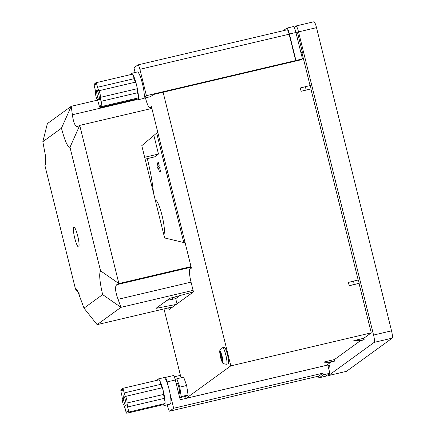 <?xml version="1.0" encoding="UTF-8"?>
<svg xmlns="http://www.w3.org/2000/svg" width="435" height="435" viewBox="0 0 435 435"><rect width="100%" height="100%" fill="white"/><g stroke="black" fill="none" stroke-linecap="round" stroke-linejoin="round"><path stroke-width="0.65" d="M73.776 227.13A10.206 1.702 -103.2 0 0 74.651 237.749A10.206 1.702 -103.2 0 0 78.561 246.955A10.206 1.702 -103.2 0 0 78.67 246.901A10.206 1.702 -103.2 0 0 77.8 236.281A10.206 1.702 -103.2 0 0 73.89 227.075A10.206 1.702 -103.2 0 0 73.776 227.13M167.029 300.346L175.713 298.655L177.001 303.864M44.897 165.485L45.474 164.136L45.414 155.453L42.826 141.723L61.455 128.194C64.853 140.978 67.697 147.34 69.986 147.275L100.567 270.853C98.941 273.577 99.637 281.499 102.638 294.615L84.009 308.143L77.348 290.167L75.483 289.063L44.897 165.485L45.762 162.054M193.091 290.373L120.963 307.338L118.054 299.302C115.21 291.434 114.786 286.562 116.781 284.675L118.891 283.571L79.741 125.389L77.637 126.498C75.25 126.813 73.499 122.898 72.384 114.758L71.215 106.314L97.5 100.132M69.986 147.275L79.741 125.389L151.875 108.429M157.753 132.18L141.788 145.671L164.626 237.945L185.141 242.86M100.567 270.853L118.891 283.571L191.019 266.611M77.348 126.596L77.637 126.498M168.693 307.817L169.133 309.579L193.472 291.907L169.884 298.269L155.975 308.366L176.235 304.424M102.638 294.615L120.963 307.338L97.114 324.646L172.934 306.822M42.826 141.723L47.366 123.627L71.215 106.314L61.455 128.194M84.009 308.143L97.114 324.646M79.545 294.18L75.483 289.063M96.793 90.241A5.106 0.854 -103.2 0 0 97.233 95.553A5.106 0.854 -103.2 0 0 99.185 100.153A5.106 0.854 -103.2 0 0 99.24 100.132A5.106 0.854 -103.2 0 0 98.805 94.819A5.106 0.854 -103.2 0 0 96.853 90.219A5.106 0.854 -103.2 0 0 96.793 90.241M136.71 99.001A3.404 0.566 -103.2 0 0 136.753 99.001A3.404 0.566 -103.2 0 0 136.791 98.984A3.404 0.566 -103.2 0 0 136.927 98.228M101.05 105.661L100.512 105.787A10.891 1.816 -103.2 0 1 100.246 105.743A3.404 0.566 76.8 0 1 100.208 107.586A3.404 0.566 76.8 0 1 100.17 107.603A3.404 0.566 76.8 0 1 98.571 103.073A10.891 1.816 -103.2 0 1 97.326 99.577A3.404 0.566 76.8 0 1 97.309 99.582A3.404 0.566 76.8 0 1 96.021 96.581A3.404 0.566 76.8 0 1 95.695 92.987A10.891 1.816 -103.2 0 1 95.096 89.017A3.404 0.566 76.8 0 1 94.292 85.668A3.404 0.566 76.8 0 1 94.373 83.852A3.404 0.566 76.8 0 1 95.14 85.097A10.891 1.816 -103.2 0 1 95.526 84.586A10.891 1.816 -103.2 0 1 95.787 84.629A3.404 0.566 76.8 0 1 95.863 82.77A3.404 0.566 76.8 0 1 97.467 87.299L134.045 78.697A10.891 1.816 76.8 0 1 135.296 82.193L98.745 90.784M138.2 97.918A3.404 0.566 -103.2 0 0 138.243 97.918A3.404 0.566 -103.2 0 0 138.281 97.902A3.404 0.566 -103.2 0 0 138.417 97.277A13.61 2.267 76.8 0 1 137.862 99.767A13.61 2.267 76.8 0 1 137.716 99.832A13.61 2.267 76.8 0 1 136.633 99.028M100.942 101.355A10.891 1.816 -103.2 0 0 100.344 97.386L136.927 88.783A10.891 1.816 76.8 0 1 137.525 92.753L100.942 101.355A3.404 0.566 76.8 0 1 101.698 106.504A3.404 0.566 76.8 0 1 101.659 106.521A3.404 0.566 76.8 0 1 100.898 105.275A10.891 1.816 -103.2 0 1 100.626 105.732A10.891 1.816 -103.2 0 1 100.512 105.787M137.716 99.832L143.593 98.451A13.61 2.267 -103.2 0 0 143.74 98.386A13.61 2.267 -103.2 0 0 144.197 97.277A13.61 2.267 -103.2 0 0 142.049 82.144A13.61 2.267 -103.2 0 0 137.362 71.954L131.484 73.336A13.61 2.267 76.8 0 1 132.767 74.445A13.61 2.267 76.8 0 1 136.585 85.14A13.61 2.267 76.8 0 1 138.417 97.277A3.404 0.566 -103.2 0 0 137.525 92.753M130.875 74.537A13.61 2.267 76.8 0 1 131.337 73.401A13.61 2.267 76.8 0 1 131.484 73.336M144.197 97.277L146.41 95.667L139.885 69.306A5.106 0.854 -103.2 0 0 137.971 64.88A5.106 0.854 -103.2 0 0 137.917 64.902L133.942 67.789L135.106 72.482M146.41 95.667L295.675 60.574L289.15 34.207L139.885 69.306M293.304 26.622A6.808 1.136 76.8 0 1 293.38 26.589A6.808 1.136 76.8 0 1 295.93 32.494L289.395 34.028A6.808 1.136 -103.2 0 0 286.844 28.123A6.808 1.136 -103.2 0 0 286.774 28.161L283.245 30.716M143.898 98.212L150.602 96.635L153.582 94.471L301.21 59.758L302.455 58.855L295.93 32.494M295.675 60.574L302.455 58.855M295.778 31.902L297.567 32.821L302.412 52.396L300.966 52.842M295.92 60.389L289.395 34.028M287.182 29.808A5.106 0.854 76.8 0 1 287.236 29.781A5.106 0.854 76.8 0 1 289.15 34.207M302.412 52.396L300.922 52.657M134.045 78.697A3.404 0.566 -103.2 0 0 132.767 74.445A3.404 0.566 -103.2 0 0 132.447 74.168L95.863 82.77M136.927 88.783A3.404 0.566 -103.2 0 0 136.585 85.14A3.404 0.566 -103.2 0 0 135.312 82.188L98.729 90.79A3.404 0.566 76.8 0 0 98.712 90.795A10.891 1.816 -103.2 0 0 97.467 87.299M98.729 90.79A3.404 0.566 76.8 0 1 100.017 93.791A3.404 0.566 76.8 0 1 100.344 97.386M125.894 405.779A5.106 0.854 -103.2 0 0 125.454 400.466A5.106 0.854 -103.2 0 0 123.502 395.866A5.106 0.854 -103.2 0 0 123.448 395.894A5.106 0.854 -103.2 0 0 123.883 401.2A5.106 0.854 -103.2 0 0 125.835 405.801A5.106 0.854 -103.2 0 0 125.894 405.779M122.425 390.173L122.175 390.233A10.891 1.816 -103.2 0 1 122.442 390.277A3.404 0.566 76.8 0 1 122.48 388.439A3.404 0.566 76.8 0 1 122.518 388.417A3.404 0.566 76.8 0 1 124.116 392.946L160.694 384.344A3.404 0.566 -103.2 0 0 159.417 380.098A3.404 0.566 -103.2 0 0 159.096 379.815A3.404 0.566 -103.2 0 0 159.058 379.837M127.7 411.309L127.161 411.434A10.891 1.816 -103.2 0 1 126.9 411.396A3.404 0.566 76.8 0 1 126.824 413.25A3.404 0.566 76.8 0 1 125.22 408.721A10.891 1.816 -103.2 0 1 123.975 405.224A3.404 0.566 76.8 0 1 123.959 405.23A3.404 0.566 76.8 0 1 122.67 402.228A3.404 0.566 76.8 0 1 122.344 398.634A10.891 1.816 -103.2 0 1 121.746 394.67A3.404 0.566 76.8 0 1 120.99 389.515A3.404 0.566 76.8 0 1 121.028 389.499A3.404 0.566 76.8 0 1 121.789 390.75A10.891 1.816 -103.2 0 1 122.061 390.287A10.891 1.816 -103.2 0 1 122.175 390.233M157.524 380.185A13.61 2.267 76.8 0 1 157.987 379.054A13.61 2.267 76.8 0 1 158.133 378.983A13.61 2.267 76.8 0 1 159.417 380.098A13.61 2.267 76.8 0 1 163.239 390.788A3.404 0.566 -103.2 0 0 161.961 387.835L125.394 396.437A3.404 0.566 76.8 0 1 126.667 399.439A3.404 0.566 76.8 0 1 126.993 403.033L163.576 394.431A10.891 1.816 76.8 0 1 164.174 398.4L127.591 407.002A10.891 1.816 -103.2 0 0 126.993 403.033M163.576 394.431A3.404 0.566 -103.2 0 0 163.239 390.788A13.61 2.267 76.8 0 1 165.066 402.93A13.61 2.267 76.8 0 1 164.512 405.415A13.61 2.267 76.8 0 1 164.365 405.485L170.243 404.099A13.61 2.267 -103.2 0 0 170.389 404.033A13.61 2.267 -103.2 0 0 170.036 393.593A13.61 2.267 -103.2 0 0 167.997 385.366A13.61 2.267 -103.2 0 0 164.653 377.879A13.61 2.267 -103.2 0 0 164.011 377.602L158.133 378.983M164.365 405.485A13.61 2.267 76.8 0 1 163.283 404.675M167.997 385.366L167.143 381.903A5.106 0.854 -103.2 0 0 165.229 377.471A5.106 0.854 -103.2 0 0 165.175 377.498L164.653 377.879M167.241 404.806L167.725 406.747A5.106 0.854 -103.2 0 0 169.634 411.173A5.106 0.854 -103.2 0 0 169.693 411.151L173.663 408.264L170.036 393.593M173.663 408.264L322.928 373.165L318.953 376.052A5.106 0.854 76.8 0 1 318.898 376.079A5.106 0.854 76.8 0 1 318.839 376.079M322.928 373.165L323.335 374.812L329.871 373.279L325.897 376.166A6.808 1.136 76.8 0 1 325.82 376.199L319.29 377.732A6.808 1.136 -103.2 0 0 319.361 377.7L325.897 376.166M329.871 373.279L327.832 365.041L180.199 399.754L175.305 379.978L167.143 381.903M174.299 376.813L180.433 375.372M173.337 375.579A5.106 0.854 76.8 0 1 173.391 375.552A5.106 0.854 76.8 0 1 175.305 379.978M328.566 368.015L329.806 366.596L329.447 365.144L327.946 365.503M323.335 374.812L319.361 377.7M318.17 376.248A6.808 1.136 -103.2 0 0 319.29 377.732M160.694 384.344A10.891 1.816 76.8 0 1 161.945 387.841A3.404 0.566 -103.2 0 0 161.945 387.841L125.378 396.437A3.404 0.566 76.8 0 0 125.362 396.443A10.891 1.816 -103.2 0 0 124.116 392.946M127.591 407.002A3.404 0.566 76.8 0 1 128.396 410.357A3.404 0.566 76.8 0 1 128.314 412.168L164.892 403.566A3.404 0.566 -103.2 0 0 165.066 402.93A3.404 0.566 -103.2 0 0 164.174 398.4M127.161 411.434A10.891 1.816 -103.2 0 0 127.547 410.923A3.404 0.566 76.8 0 0 128.314 412.168M126.824 413.25L163.402 404.648A3.404 0.566 -103.2 0 0 163.576 403.876M179.34 393.207A5.106 0.854 -103.2 0 0 179.405 393.207A5.106 0.854 -103.2 0 0 179.459 393.18A5.106 0.854 -103.2 0 0 179.019 387.873A5.106 0.854 -103.2 0 0 177.067 383.273A5.106 0.854 -103.2 0 0 177.012 383.295M220.366 351.371L220.762 354.721L219.8 352.877L220.251 355.776A5.106 0.854 -103.2 0 0 221.486 360.191L222.269 361.626A5.106 0.854 -103.2 0 0 222.551 361.692A5.106 0.854 -103.2 0 0 222.753 360.338L222.6 357.983L221.551 356.156L221.154 352.807L220.366 351.371M228.174 363.877A8.51 1.419 -103.2 0 0 228.081 357.494A8.51 1.419 -103.2 0 0 225.27 348.332A8.51 1.419 -103.2 0 0 224.281 347.315L222.649 347.701A8.51 1.419 76.8 0 1 223.639 348.712A8.51 1.419 76.8 0 1 226.39 357.597A8.51 1.419 76.8 0 1 226.635 364.22A8.51 1.419 76.8 0 1 226.543 364.264L228.174 363.877M163.745 234.378A17.525 2.92 -103.2 0 0 162.19 216.064A17.525 2.92 -103.2 0 0 155.502 200.372L155.338 200.41M331.165 361.958L326.56 365.302L186.115 398.324L185.609 396.301M163.99 308.921L181.031 377.787M324.706 361.838L324.211 362.197L329.415 362.366L334.336 361.213L334.83 360.849L334.504 359.533L324.706 361.838L329.909 362.007L334.83 360.849M360.479 340.676L334.504 359.533M354.014 340.556L353.519 340.92L358.723 341.089L363.644 339.931L364.138 339.572L363.812 338.256L354.014 340.556L359.218 340.73L364.138 339.572M353.492 281.13L354.308 284.425L359.234 283.267L358.418 279.971L353.492 281.13L348.419 282.418L349.234 285.719L359.033 283.413L371.267 332.846L363.812 338.256M371.267 332.846L230.822 365.868L186.115 398.324M305.375 86.701L306.191 89.996L311.117 88.838L310.302 85.543L305.375 86.701L300.302 87.99L301.118 91.285L310.916 88.985L358.195 280.026M301.917 52.619L310.079 85.597M163.103 92.231L230.822 365.868M179.688 397.682L181.21 396.573L179.78 387.117L176.806 378.782L175.283 379.885M193.472 291.907L191.025 282.021A11.908 1.985 76.8 0 1 189.91 269.227L191.4 268.145L151.44 106.667L149.95 107.749A11.908 1.985 76.8 0 1 149.819 107.809A11.908 1.985 76.8 0 1 145.453 97.859M179.688 397.693L186.523 396.084L188.067 394.964L186.642 385.502L183.668 377.167L176.806 378.782M221.486 360.191L221.105 357.336L220.251 355.776M157.399 162.864L158.275 166.415L158.813 166.023L159.188 167.546L158.65 167.932L159.302 171.651L158.422 168.1L157.889 168.486L157.513 166.969L158.046 166.578L157.171 163.033L158.378 162.636L159.194 165.936M158.813 166.023L159.792 165.795L160.167 167.317L159.634 167.703L160.51 171.254L159.302 171.651M145.121 159.134L154.501 156.926L158.476 154.039L153.876 135.459M183.771 242.529L156.687 133.083M167.964 299.661L168.084 300.139M171.189 299.536L174.729 296.964M153.452 192.792A45.941 7.661 -103.2 0 0 147.296 158.617M179.998 295.539L175.713 298.655M144.665 157.285L158.476 154.039M157.889 168.486L158.487 168.35M159.531 171.482L160.51 171.254M158.65 167.932L159.634 167.703M159.188 167.546L160.167 167.317M222.753 360.338L221.893 358.772L222.269 361.626M220.762 354.721L221.344 354.585M222.127 360.544L221.589 360.669M221.105 357.336L222.073 357.113M221.893 358.772L222.66 358.592M221.42 355.194L220.143 355.493M181.21 396.573L188.067 394.964M179.78 387.117L186.642 385.502M306.191 89.996L301.118 91.285M354.308 284.425L349.234 285.719M359.218 340.73L358.723 341.089M329.909 362.007L329.415 362.366M294.12 27.313L295.92 26.008A6.808 1.136 -103.2 0 1 295.99 25.975L313.956 21.75A6.808 1.136 76.8 0 1 316.506 27.655L391.538 330.834A6.808 1.136 76.8 0 1 392.174 338.147L346.472 371.327A6.808 1.136 76.8 0 1 346.401 371.359L328.436 375.584A6.808 1.136 -103.2 0 0 328.507 375.552L374.209 342.367A6.808 1.136 -103.2 0 0 373.573 335.059L391.538 330.834M327.691 374.861A6.808 1.136 -103.2 0 0 328.436 375.584M316.506 27.655L298.54 31.88L373.573 335.059M298.54 31.88A6.808 1.136 -103.2 0 0 295.99 25.975M116.781 284.675L191.166 267.188M191.052 282.136L118.054 299.302M72.384 114.758L137.069 99.55M169.693 411.151L318.953 376.052M222.557 347.739A8.51 1.419 76.8 0 1 222.649 347.701L221.371 348.283C219.164 350.735 219.501 350.898 220.458 356.983C221.181 359.767 221.839 361.572 222.432 362.393C222.236 363.263 223.606 363.883 226.543 364.264M220.387 351.871A5.106 0.854 -103.2 0 0 220.105 351.806A5.106 0.854 -103.2 0 0 219.903 353.16M222.41 357.722A5.106 0.854 -103.2 0 0 221.176 353.307M151.608 107.358L149.95 107.749M328.507 375.552L346.472 371.327M392.174 338.147L374.209 342.367M136.753 99.001L100.17 107.603M138.243 97.918L101.659 106.521M293.38 26.589L286.844 28.123M143.893 98.223L150.548 96.662M137.971 64.88L287.236 29.781M95.689 83.542L94.373 83.852M159.096 379.815L122.518 388.417M122.338 389.189L121.028 389.499M165.229 377.471L173.391 375.552M169.634 411.173L318.898 376.079M176.175 383.48L177.067 383.273M151.619 107.385L149.819 107.809M178.627 393.392L179.405 393.207"/></g></svg>
